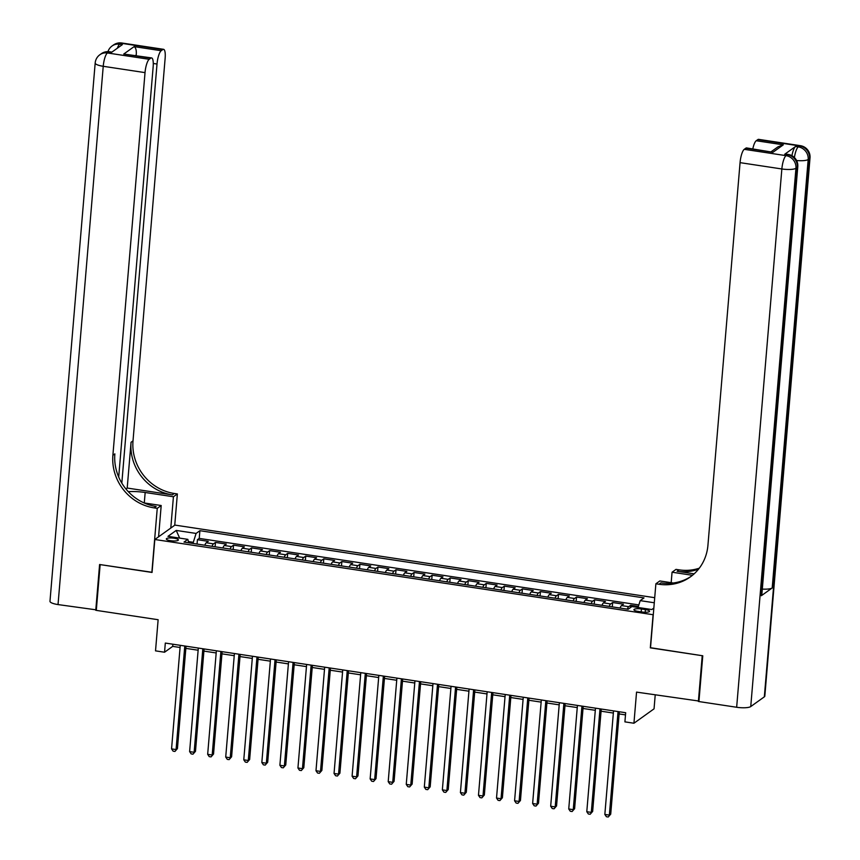 <?xml version="1.0" encoding="UTF-8"?>
<svg xmlns="http://www.w3.org/2000/svg" width="860" height="860" viewBox="0 0 860 860"><rect width="100%" height="100%" fill="white"/><g stroke="black" fill="none" stroke-linecap="round" stroke-linejoin="round"><path stroke-width="1.29" d="M170.613 540.703A6.052 1.441 4.8 0 0 178.385 539.972A6.052 1.441 4.8 0 0 174.096 538.22A6.052 1.441 4.8 0 0 166.324 538.951A6.052 1.441 4.8 0 0 170.613 540.703M654.718 597.689L174.935 525.094L154.822 539.5L653.288 614.75M655.212 694.945L654.051 708.833L633.938 723.238L624.908 721.873L625.671 712.725L165.314 643.065L164.55 652.224L172.699 646.376L180.073 647.494M154.822 539.5L152.048 572.448L100.147 564.601L96.298 610.374L158.132 619.727L155.52 650.859L164.55 652.224M698.965 701.05L636.55 692.117L633.938 723.238M650.515 647.709L702.222 655.696L698.384 701.47M638.378 606.418L630.702 605.257L630.509 607.568M620.049 608.052A7.568 1.978 -81.4 0 1 621.5 605.591L623.478 604.171L612.653 602.527L612.288 606.87M602 605.322A7.568 1.978 98.6 0 1 603.451 602.86L605.429 601.441L594.593 599.796L594.238 604.139M583.94 602.591A7.568 1.978 98.6 0 1 585.391 600.13L587.38 598.7L576.544 597.066L576.178 601.409M565.891 599.85A7.568 1.978 98.6 0 1 567.342 597.388L569.32 595.969L558.495 594.335L558.129 598.678M547.831 597.12A7.568 1.978 98.6 0 1 549.282 594.658L551.271 593.239L540.435 591.605L540.069 595.948M529.781 594.389A7.568 1.978 98.6 0 1 531.233 591.927L533.221 590.508L522.385 588.874L522.02 593.217M511.732 591.659A7.568 1.978 98.6 0 1 513.183 589.197L515.162 587.778L504.336 586.144L503.971 590.487M493.672 588.928A7.568 1.978 98.6 0 1 495.123 586.466L497.112 585.047L486.276 583.403L485.911 587.756M475.623 586.197A7.568 1.978 98.6 0 1 477.074 583.736L479.052 582.317L468.227 580.672L467.862 585.026M457.563 583.467A7.568 1.978 98.6 0 1 459.014 581.005L461.003 579.586L450.167 577.942L449.801 582.295M439.514 580.736A7.568 1.978 98.6 0 1 440.965 578.275L442.954 576.856L432.118 575.211L431.752 579.554M421.464 578.006A7.568 1.978 98.6 0 1 422.916 575.544L424.894 574.125L414.068 572.48L413.703 576.823M403.404 575.275A7.568 1.978 98.6 0 1 404.856 572.814L406.844 571.384L396.008 569.75L395.643 574.093M385.355 572.534A7.568 1.978 98.6 0 1 386.806 570.083L388.795 568.654L377.959 567.019L377.594 571.362M367.306 569.804A7.568 1.978 98.6 0 1 368.757 567.342L370.735 565.923L359.91 564.289L359.544 568.632M349.246 567.073A7.568 1.978 98.6 0 1 350.697 564.611L352.686 563.192L341.85 561.558L341.485 565.901M331.197 564.343A7.568 1.978 98.6 0 1 332.648 561.881L334.626 560.462L323.801 558.828L323.435 563.171M313.137 561.612A7.568 1.978 98.6 0 1 314.588 559.15L316.577 557.731L305.741 556.087L305.375 560.441M295.087 558.882A7.568 1.978 98.6 0 1 296.539 556.42L298.527 555.001L287.692 553.356L287.326 557.71M277.038 556.151A7.568 1.978 98.6 0 1 278.489 553.689L280.467 552.27L269.642 550.626L269.277 554.979M258.978 553.421A7.568 1.978 98.6 0 1 260.429 550.959L262.418 549.54L251.582 547.895L251.217 552.249M240.929 550.69A7.568 1.978 98.6 0 1 242.38 548.229L244.358 546.809L233.533 545.165L233.167 549.508M222.88 547.96A7.568 1.978 98.6 0 1 224.32 545.498L226.309 544.068L215.473 542.434L215.107 546.777M645.419 609.579L641.442 608.977A5.869 1.397 4.8 0 0 633.917 609.697A5.869 1.397 4.8 0 0 638.077 611.385L642.044 611.987A5.869 1.397 4.8 0 0 649.579 611.277A5.869 1.397 4.8 0 0 645.419 609.579L645.193 612.255M188.749 542.789L187.824 539.349L184.018 542.079L628.133 609.267L631.939 606.547L651.794 609.546L653.847 608.084M187.824 539.349L167.969 536.35L176.225 530.427L196.091 533.437L199.896 530.706L644 597.904L640.195 600.635L654.288 602.763M627.273 609.138A7.568 1.978 -81.4 0 1 628.725 606.676L630.702 605.257M638.851 604.913L199.24 538.403L197.424 539.704L197.058 544.047M204.82 545.218A7.568 1.978 98.6 0 1 206.271 542.767L208.26 541.338L197.424 539.704M212.044 546.315A7.568 1.978 -81.4 0 1 213.495 543.853L215.473 542.434M230.093 549.045A7.568 1.978 -81.4 0 1 231.544 546.584L233.533 545.165M248.153 551.776A7.568 1.978 -81.4 0 1 249.604 549.314L251.582 547.895M266.202 554.507A7.568 1.978 -81.4 0 1 267.653 552.045L269.642 550.626M284.252 557.237A7.568 1.978 -81.4 0 1 285.703 554.786L287.692 553.356M302.312 559.978A7.568 1.978 -81.4 0 1 303.763 557.516L305.741 556.087M320.361 562.709A7.568 1.978 -81.4 0 1 321.812 560.247L323.801 558.828M338.421 565.439A7.568 1.978 -81.4 0 1 339.872 562.978L341.85 561.558M356.47 568.17A7.568 1.978 -81.4 0 1 357.921 565.708L359.91 564.289M374.519 570.9A7.568 1.978 -81.4 0 1 375.971 568.438L377.959 567.019M392.579 573.631A7.568 1.978 -81.4 0 1 394.031 571.169L396.008 569.75M410.629 576.361A7.568 1.978 -81.4 0 1 412.08 573.899L414.068 572.48M428.678 579.092A7.568 1.978 -81.4 0 1 430.129 576.63L432.118 575.211M446.738 581.822A7.568 1.978 -81.4 0 1 448.189 579.361L450.167 577.942M464.787 584.553A7.568 1.978 -81.4 0 1 466.238 582.102L468.227 580.672M482.847 587.294A7.568 1.978 -81.4 0 1 484.298 584.832L486.276 583.403M500.896 590.024A7.568 1.978 -81.4 0 1 502.347 587.563L504.336 586.144M518.946 592.755A7.568 1.978 -81.4 0 1 520.397 590.293L522.385 588.874M537.005 595.486A7.568 1.978 -81.4 0 1 538.457 593.024L540.435 591.605M555.055 598.216A7.568 1.978 -81.4 0 1 556.506 595.754L558.495 594.335M573.115 600.946A7.568 1.978 -81.4 0 1 574.555 598.485L576.544 597.066M591.164 603.677A7.568 1.978 -81.4 0 1 592.615 601.215L594.593 599.796M609.213 606.408A7.568 1.978 -81.4 0 1 610.664 603.946L612.653 602.527M650.321 647.849L653.084 614.889M185.846 648.375L198.133 650.225M203.906 651.106L216.182 652.955M221.955 653.837L234.232 655.696M240.015 656.567L252.292 658.427M258.065 659.297L270.341 661.157M276.114 662.028L288.39 663.888M294.174 664.758L306.45 666.618M312.223 667.489L324.5 669.349M330.272 670.22L342.56 672.079M348.332 672.95L360.609 674.81M366.381 675.68L378.658 677.54M384.441 678.422L396.718 680.271M402.491 681.152L414.767 683.012M420.54 683.883L432.827 685.742M438.6 686.613L450.877 688.473M456.649 689.344L468.926 691.203M474.698 692.074L486.986 693.934M492.758 694.805L505.035 696.664M510.808 697.535L523.084 699.395M528.868 700.266L541.144 702.125M546.917 702.996L559.193 704.856M564.966 705.737L577.254 707.587M583.026 708.468L595.303 710.317M601.075 711.198L613.352 713.058M619.135 713.929L625.5 714.886M193.199 543.466L193.296 542.316L188.426 541.574M172.881 644.215L172.699 646.376M638.045 607.472L640.195 600.635M199.24 538.403L199.896 530.706M196.091 533.437L193.296 542.316M176.225 530.427L179.643 538.113M618.05 711.564L609.353 815.119L604.838 814.431L613.535 710.887M619.318 711.758L610.718 814.14L608.213 817L606.408 816.731L604.838 814.431M610.718 814.14L608.213 817M791.931 155.703A11.352 2.967 -81.4 0 1 795.564 146.479L784.696 154.262A11.352 2.967 -81.4 0 1 785.47 154.026L788.179 154.434A11.352 2.967 98.6 0 0 787.394 154.671L784.696 154.262M702.77 655.782L650.504 647.87L655.879 583.789L658.953 584.252A47.289 44.236 -125.6 0 0 690.333 576.931A47.289 44.236 -125.6 0 0 707.93 545.304L740.062 162.648A11.352 2.967 -81.4 0 1 744.244 149.328L786.04 155.649L787.394 154.671A11.352 10.621 -125.6 0 1 797.306 167.302L795.951 168.27L750.748 706.565A11.352 2.698 -175.2 0 1 736.654 707.264L698.922 701.556L702.77 655.782M655.879 583.789L659.824 580.962L673.24 582.994M694.16 573.835L677.11 571.255A47.289 44.236 -125.6 0 0 698.513 569.18M692.461 575.297L672.058 572.212L676.003 569.384L679.067 569.847A47.289 44.236 -125.6 0 0 699.288 568.191M771.248 151.661L777.945 146.867L783.309 144.835L772.936 152.274L745.846 148.178L744.244 149.328M745.846 148.178A11.352 2.967 -81.4 0 1 746.63 147.941L772.936 152.274M764.336 696.837L809.539 158.541A11.352 2.698 4.8 0 0 810.023 157.853L764.82 696.149A11.352 2.698 -175.2 0 1 764.336 696.837L750.748 706.565M761.337 595.733L797.306 167.302A11.352 2.698 4.8 0 0 797.79 166.614L761.809 595.045A11.352 2.698 -175.2 0 1 761.337 595.733L772.205 587.95A11.352 2.698 -175.2 0 1 762.315 589.089M671.176 582.682L672.058 572.212M752.812 148.877A11.352 2.967 -81.4 0 1 756.23 140.739L783.309 144.835M795.564 146.479L798.274 146.888L799.628 145.921L757.843 139.589L756.23 140.739M757.843 139.589A11.352 2.967 -81.4 0 1 758.617 139.352L800.413 145.684A11.352 2.967 98.6 0 0 799.628 145.921A11.352 10.621 -125.6 0 1 809.539 158.541L808.185 159.508L772.205 587.95M658.953 584.252L660.91 582.854A47.289 44.236 -125.6 0 0 691.3 576.221M96.341 609.869L58.028 604.58L103.232 66.295A11.352 2.698 4.8 0 1 95.181 63.006A11.352 11.352 0 0 1 99.889 54.728A11.352 10.621 54.4 0 1 107.414 52.965L149.21 59.297A11.352 2.967 98.6 0 0 145.028 72.616L103.232 66.295A11.352 2.967 -81.4 0 1 107.414 52.965L108.769 51.998L111.477 52.406L122.356 44.623L119.647 44.215L121.002 43.236A11.352 2.967 -81.4 0 1 121.787 43L163.572 49.321A11.352 2.967 98.6 0 0 162.798 49.557L121.002 43.236A11.352 10.621 -125.6 0 0 113.477 44.989A11.352 11.352 0 0 1 121.787 43M95.761 610.288L99.599 564.515L152.059 572.287M170.796 528.051L173.419 496.757L145.168 492.49A21.285 5.063 4.8 0 0 128.269 491.64M173.419 496.757L177.364 493.941L174.3 493.479A47.289 44.236 54.4 0 1 133.01 440.879L165.142 58.211A11.352 2.967 98.6 0 0 163.572 49.321M127.205 488.05L172.333 494.876A47.289 44.236 54.4 0 1 131.053 442.276L127.205 488.05L125.925 488.964M151.865 572.427L157.251 508.346L154.176 507.884A47.289 44.236 54.4 0 1 112.886 455.273L145.028 72.616M157.251 508.346L161.196 505.519L144.093 502.939M118.701 477.053L153.155 66.79A11.352 2.967 98.6 0 0 151.586 57.91L123.732 54.051L134.117 46.612L161.196 50.708L162.798 49.557M161.196 50.708A11.352 2.967 98.6 0 0 157.014 64.027L153.274 63.468M121.819 483.127L157.014 64.027M58.028 604.58A11.352 2.698 -175.2 0 1 49.977 601.301L95.181 63.006M158.573 536.801L161.196 505.519M174.741 525.234L177.364 493.941M151.586 57.91A11.352 2.967 98.6 0 0 150.812 58.147L123.732 54.051M149.21 59.297L150.812 58.147M136.106 55.567A11.352 2.967 -81.4 0 1 136.245 54.943L135.504 55.47M154.176 507.884L156.133 506.475A47.289 44.236 54.4 0 1 114.853 453.876L112.886 455.273M134.117 46.612C135.891 47.752 136.6 50.536 136.245 54.943M158.627 536.059L159.444 536.178M600 708.833L591.304 812.388L586.789 811.7L595.486 708.156M601.258 709.027L592.658 811.41L590.154 814.269L588.347 813.99L586.789 811.7M592.658 811.41L590.154 814.269M581.941 706.103L573.255 809.658L568.739 808.97L577.436 705.415M583.209 706.296L574.609 808.679L572.104 811.539L570.298 811.259L568.739 808.97M574.609 808.679L572.104 811.539M563.891 703.372L555.195 806.927L550.679 806.239L559.376 702.684M565.149 703.566L556.56 805.949L554.055 808.808L552.249 808.529L550.679 806.239M556.56 805.949L554.055 808.808M545.842 700.642L537.145 804.186L532.63 803.509L541.327 699.954M547.1 700.836L538.5 803.218L535.995 806.078L534.189 805.798L532.63 803.509M538.5 803.218L535.995 806.078M527.782 697.912L519.085 801.455L514.581 800.778L523.267 697.224M529.05 698.094L520.45 800.488L517.946 803.347L516.14 803.068L514.581 800.778M520.45 800.488L517.946 803.347M509.733 695.181L501.036 798.725L496.521 798.048L505.218 694.493M510.99 695.364L502.39 797.757L499.886 800.606L498.08 800.337L496.521 798.048M502.39 797.757L499.886 800.606M491.673 692.45L482.987 795.995L478.472 795.317L487.168 691.762M492.941 692.633L484.341 795.027L481.837 797.876L480.031 797.607L478.472 795.317M484.341 795.027L481.837 797.876M473.623 689.709L464.927 793.264L460.412 792.576L469.108 689.032M474.881 689.903L466.292 792.286L463.787 795.145L461.981 794.876L460.412 792.576M466.292 792.286L463.787 795.145M455.574 686.979L446.877 790.534L442.362 789.846L451.059 686.301M456.832 687.172L448.232 789.555L445.727 792.415L443.921 792.146L442.362 789.846M448.232 789.555L445.727 792.415M437.514 684.248L428.817 787.803L424.313 787.115L432.999 683.571M438.783 684.442L430.183 786.825L427.678 789.684L425.872 789.415L424.313 787.115M430.183 786.825L427.678 789.684M419.465 681.518L410.768 785.072L406.253 784.384L414.95 680.841M420.723 681.711L412.133 784.094L409.618 786.954L407.823 786.685L406.253 784.384M412.133 784.094L409.618 786.954M401.416 678.787L392.719 782.342L388.204 781.654L396.901 678.11M402.673 678.981L394.073 781.364L391.569 784.223L389.763 783.944L388.204 781.654M394.073 781.364L391.569 784.223M383.356 676.057L374.659 779.611L370.144 778.923L378.841 675.369M384.624 676.25L376.024 778.633L373.519 781.493L371.713 781.213L370.144 778.923M376.024 778.633L373.519 781.493M365.306 673.326L356.61 776.87L352.095 776.193L360.791 672.638M366.564 673.52L357.964 775.903L355.459 778.762L353.654 778.483L352.095 776.193M357.964 775.903L355.459 778.762M347.246 670.596L338.56 774.14L334.046 773.462L342.742 669.908M348.515 670.789L339.915 773.172L337.41 776.032L335.604 775.752L334.046 773.462M339.915 773.172L337.41 776.032M329.197 667.865L320.5 771.409L315.986 770.732L324.682 667.177M330.455 668.048L321.866 770.442L319.361 773.29L317.555 773.022L315.986 770.732M321.866 770.442L319.361 773.29M311.148 665.135L302.451 768.679L297.936 768.001L306.633 664.447M312.406 665.317L303.806 767.711L301.301 770.56L299.495 770.291L297.936 768.001M303.806 767.711L301.301 770.56M293.088 662.393L284.391 765.948L279.887 765.271L288.573 661.716M294.356 662.587L285.756 764.981L283.252 767.829L281.446 767.561L279.887 765.271M285.756 764.981L283.252 767.829M275.039 659.663L266.342 763.218L261.827 762.53L270.524 658.986M276.296 659.856L267.697 762.239L265.192 765.099L263.386 764.83L261.827 762.53M267.697 762.239L265.192 765.099M256.989 656.933L248.293 760.487L243.778 759.799L252.475 656.255M258.247 657.126L249.647 759.509L247.142 762.368L245.337 762.1L243.778 759.799M249.647 759.509L247.142 762.368M238.929 654.202L230.233 757.757L225.718 757.069L234.415 653.525M240.187 654.395L231.598 756.779L229.093 759.638L227.287 759.369L225.718 757.069M231.598 756.779L229.093 759.638M220.88 651.471L212.183 755.026L207.668 754.338L216.365 650.794M222.138 651.665L213.538 754.048L211.033 756.908L209.227 756.628L207.668 754.338M213.538 754.048L211.033 756.908M202.82 648.741L194.134 752.296L189.619 751.608L198.316 648.053M204.089 648.934L195.489 751.317L192.984 754.177L191.178 753.897L189.619 751.608M195.489 751.317L192.984 754.177M184.771 646.01L176.074 749.554L171.559 748.877L180.256 645.322M186.029 646.204L177.439 748.587L174.935 751.446L173.129 751.167L171.559 748.877M177.439 748.587L174.935 751.446M621.5 605.591L628.725 606.676M206.271 542.767L213.495 543.853M224.32 545.498L231.544 546.584M242.38 548.229L249.604 549.314M260.429 550.959L267.653 552.045M278.489 553.689L285.703 554.786M296.539 556.42L303.763 557.516M314.588 559.15L321.812 560.247M332.648 561.881L339.872 562.978M350.697 564.611L357.921 565.708M368.757 567.342L375.971 568.438M386.806 570.083L394.031 571.169M404.856 572.814L412.08 573.899M422.916 575.544L430.129 576.63M440.965 578.275L448.189 579.361M459.014 581.005L466.238 582.102M477.074 583.736L484.298 584.832M495.123 586.466L502.347 587.563M513.183 589.197L520.397 590.293M531.233 591.927L538.457 593.024M549.282 594.658L556.506 595.754M567.342 597.388L574.555 598.485M585.391 600.13L592.615 601.215M603.451 602.86L610.664 603.946M641.205 611.858L641.442 608.977M677.11 571.255L679.067 569.847M736.654 707.264L781.858 168.969L740.062 162.648M781.858 168.969A11.352 2.698 4.8 0 0 795.951 168.27A11.352 10.621 54.4 0 0 786.04 155.649A11.352 2.967 98.6 0 0 781.858 168.969M796.596 160.519A11.352 2.698 4.8 0 0 808.185 159.508A11.352 10.621 54.4 0 0 798.274 146.888A11.352 2.967 98.6 0 0 794.404 157.53M172.333 494.876L174.3 493.479M131.053 442.276L133.01 440.879M117.368 48.192A11.352 2.967 -81.4 0 1 119.647 44.215A11.352 10.621 54.4 0 0 112.112 45.967A11.352 11.352 0 0 0 107.951 51.632M109.553 51.761A11.352 11.352 0 0 0 101.243 53.75A11.352 10.621 -125.6 0 1 108.769 51.998A11.352 2.967 -81.4 0 1 109.553 51.761L111.886 52.116M144.286 502.96L145.168 492.49M797.79 166.614A11.352 11.352 0 0 0 788.179 154.434M810.023 157.853A11.352 11.352 0 0 0 800.413 145.684M112.112 45.967L113.477 44.989M99.889 54.728L101.243 53.75"/></g></svg>
